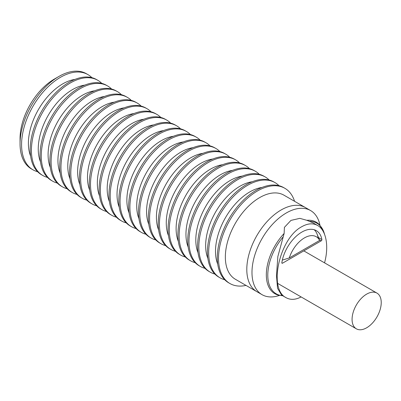 <?xml version="1.0" encoding="UTF-8"?>
<svg xmlns="http://www.w3.org/2000/svg" width="401" height="401" viewBox="0 0 401 401"><rect width="100%" height="100%" fill="white"/><g stroke="black" fill="none" stroke-linecap="round" stroke-linejoin="round"><path stroke-width="0.6" d="M319.637 240.425L289.276 257.953A23.569 13.609 -60 0 1 304.459 237.883A23.569 13.609 -60 0 1 319.637 240.425L317.041 233.973A28.857 16.662 120 0 0 314.219 229.748A28.857 16.662 120 0 1 318.008 237.312M282.334 260.094L289.276 257.953M366.654 327.792A20.616 11.9 120 0 0 380.123 309.627A20.616 11.9 120 0 0 376.96 293.106A20.616 11.9 120 0 0 366.654 294.128A20.616 11.9 120 0 0 353.186 312.294A20.616 11.9 120 0 0 356.344 328.815A20.616 11.9 120 0 0 366.654 327.792M324.469 234.029A40.747 23.524 120 0 0 323.341 230.73L319.026 224.324A41.308 23.849 120 0 0 316.429 222.299A41.308 23.849 120 0 0 306.85 220.304L313.106 222.876L317.637 225.492C326.173 230.174 329.146 246.249 324.539 262.84M323.341 230.73A40.747 23.524 120 0 0 309.863 221.352M246.8 269.442A48.561 28.035 120 0 0 256.856 291.672A48.561 28.035 -60 0 1 246.8 269.442A48.561 28.035 -60 0 1 267.998 220.575A48.561 28.035 -60 0 1 305.417 207.568A48.561 28.035 120 0 0 267.998 220.575A48.561 28.035 120 0 0 246.8 269.442M319.978 225.337A48.561 28.035 120 0 0 310.6 210.56A48.561 28.035 120 0 0 273.181 223.568A48.561 28.035 120 0 0 251.983 272.434A48.561 28.035 120 0 0 262.038 294.665A48.561 28.035 120 0 0 279.527 295.397M301.126 296.935C295.497 299.863 290.489 300.113 286.098 297.682L281.562 295.066L277.552 288.279L276.474 275.627L277.853 256.515L284.134 233.457A41.308 23.849 120 0 0 266.324 274.795A41.308 23.849 120 0 0 275.121 293.843A41.308 23.849 120 0 0 278.174 295.081L282.755 295.753M283.256 236.76A40.747 23.524 120 0 0 267.788 275.181A40.747 23.524 120 0 0 282.685 295.712M284.134 233.457L284.409 227.352L290.951 220.4L299.833 218.35L306.85 220.304M286.098 297.682C268.119 289.231 279.427 238.154 301.823 226.68C307.747 223.347 313.016 222.951 317.637 225.492M321.256 240.821L282.479 263.206A0.937 0.541 -60 0 1 282.023 263.246A0.937 0.541 -60 0 1 281.843 262.68A28.857 16.662 -60 0 1 295.908 236.535A28.857 16.662 -60 0 1 316.294 230.64A28.857 16.662 -60 0 1 321.893 239.552A0.937 0.541 -60 0 1 321.256 240.821L319.402 239.748M281.833 262.835L282.479 263.206M318.529 237.613L321.893 239.552M20.05 143.769L20.05 138.53A48.561 28.035 120 0 1 54.386 79.057L58.922 76.441A54.972 31.739 120 0 0 20.05 143.769A54.972 31.739 120 0 0 31.433 168.931L32.957 169.808A54.972 31.739 120 0 0 37.604 171.708M91.899 77.674A54.972 31.739 120 0 0 87.929 74.596A54.972 31.739 120 0 0 60.446 77.318A54.972 31.739 120 0 0 21.574 144.646A54.972 31.739 120 0 0 32.957 169.808M101.744 83.358A54.972 31.739 120 0 0 97.779 80.28L96.546 79.568A54.972 31.739 120 0 0 54.185 94.3A54.972 31.739 120 0 0 30.19 149.618A54.972 31.739 120 0 0 41.574 174.786L42.807 175.498A54.972 31.739 120 0 0 47.453 177.397M97.779 80.28A54.972 31.739 120 0 0 55.418 95.007A54.972 31.739 120 0 0 31.418 150.33A54.972 31.739 120 0 0 42.807 175.498M30.631 156.129A48.561 28.035 -60 0 1 28.401 143.347A48.561 28.035 -60 0 1 74.917 79.423M111.593 89.042A54.972 31.739 120 0 0 107.623 85.964L106.395 85.258A54.972 31.739 120 0 0 64.035 99.984A54.972 31.739 120 0 0 40.035 155.307A54.972 31.739 120 0 0 51.423 180.47L52.651 181.182A54.972 31.739 120 0 0 57.303 183.082M107.623 85.964A54.972 31.739 120 0 0 65.263 100.696A54.972 31.739 120 0 0 41.268 156.014A54.972 31.739 120 0 0 52.651 181.182M40.481 161.814A48.561 28.035 -60 0 1 38.245 149.037A48.561 28.035 -60 0 1 84.766 85.107M121.443 94.726A54.972 31.739 120 0 0 117.473 91.654L116.24 90.942A54.972 31.739 120 0 0 73.879 105.669A54.972 31.739 120 0 0 49.884 160.991A54.972 31.739 120 0 0 61.268 186.154L62.501 186.866A54.972 31.739 120 0 0 67.147 188.766M117.473 91.654A54.972 31.739 120 0 0 75.112 106.38A54.972 31.739 120 0 0 51.112 161.703A54.972 31.739 120 0 0 62.501 186.866M50.325 167.498A48.561 28.035 -60 0 1 48.095 154.721A48.561 28.035 -60 0 1 94.616 90.796M131.287 100.41A54.972 31.739 120 0 0 127.317 97.338L126.089 96.626A54.972 31.739 120 0 0 83.729 111.353A54.972 31.739 120 0 0 59.729 166.676A54.972 31.739 120 0 0 71.117 191.843L72.345 192.55A54.972 31.739 120 0 0 76.997 194.45M127.317 97.338A54.972 31.739 120 0 0 84.957 112.064A54.972 31.739 120 0 0 60.962 167.387A54.972 31.739 120 0 0 72.345 192.55M60.175 173.187A48.561 28.035 -60 0 1 57.939 160.405A48.561 28.035 -60 0 1 104.46 96.481M141.137 106.1A54.972 31.739 120 0 0 137.167 103.022L135.934 102.31A54.972 31.739 120 0 0 93.573 117.042A54.972 31.739 120 0 0 69.579 172.36A54.972 31.739 120 0 0 80.962 197.528L82.195 198.239A54.972 31.739 120 0 0 86.842 200.139M137.167 103.022A54.972 31.739 120 0 0 94.806 117.749A54.972 31.739 120 0 0 70.812 173.072A54.972 31.739 120 0 0 82.195 198.239M70.025 178.871A48.561 28.035 -60 0 1 67.789 166.089A48.561 28.035 -60 0 1 114.31 102.165M150.982 111.784A54.972 31.739 120 0 0 147.017 108.706L145.784 107.999A54.972 31.739 120 0 0 103.423 122.726A54.972 31.739 120 0 0 79.428 178.049A54.972 31.739 120 0 0 90.811 203.212L92.045 203.924A54.972 31.739 120 0 0 96.691 205.823M147.017 108.706A54.972 31.739 120 0 0 104.651 123.438A54.972 31.739 120 0 0 80.656 178.756A54.972 31.739 120 0 0 92.045 203.924M79.869 184.555A48.561 28.035 -60 0 1 77.634 171.778A48.561 28.035 -60 0 1 124.155 107.849M160.831 117.468A54.972 31.739 120 0 0 156.861 114.395L155.633 113.683A54.972 31.739 120 0 0 113.267 128.41A54.972 31.739 120 0 0 89.273 183.733A54.972 31.739 120 0 0 100.661 208.896L101.889 209.608A54.972 31.739 120 0 0 106.536 211.507M156.861 114.395A54.972 31.739 120 0 0 114.501 129.122A54.972 31.739 120 0 0 90.506 184.445A54.972 31.739 120 0 0 101.889 209.608M89.719 190.239A48.561 28.035 -60 0 1 87.483 177.463A48.561 28.035 -60 0 1 134.004 113.533M170.676 123.152A54.972 31.739 120 0 0 166.711 120.079L165.478 119.368A54.972 31.739 120 0 0 123.117 134.094A54.972 31.739 120 0 0 99.122 189.417A54.972 31.739 120 0 0 110.506 214.585L111.739 215.292A54.972 31.739 120 0 0 116.385 217.192M166.711 120.079A54.972 31.739 120 0 0 124.35 134.806A54.972 31.739 120 0 0 100.35 190.129A54.972 31.739 120 0 0 111.739 215.292M99.563 195.929A48.561 28.035 -60 0 1 97.333 183.147A48.561 28.035 -60 0 1 143.849 119.222M180.525 128.841A54.972 31.739 120 0 0 176.555 125.764L175.327 125.052A54.972 31.739 120 0 0 132.967 139.779A54.972 31.739 120 0 0 108.967 195.102A54.972 31.739 120 0 0 120.355 220.269L121.583 220.981A54.972 31.739 120 0 0 126.235 222.876M176.555 125.764A54.972 31.739 120 0 0 134.195 140.49A54.972 31.739 120 0 0 110.2 195.813A54.972 31.739 120 0 0 121.583 220.981M109.413 201.613A48.561 28.035 -60 0 1 107.177 188.831A48.561 28.035 -60 0 1 153.698 124.906M190.375 134.525A54.972 31.739 120 0 0 186.405 131.448L185.172 130.741A54.972 31.739 120 0 0 142.811 145.468A54.972 31.739 120 0 0 118.816 200.791A54.972 31.739 120 0 0 130.2 225.953L131.433 226.665A54.972 31.739 120 0 0 136.079 228.565M186.405 131.448A54.972 31.739 120 0 0 144.044 146.175A54.972 31.739 120 0 0 120.044 201.497A54.972 31.739 120 0 0 131.433 226.665M119.257 207.297A48.561 28.035 -60 0 1 117.027 194.52A48.561 28.035 -60 0 1 163.548 130.591M200.219 140.21A54.972 31.739 120 0 0 196.249 137.137L195.021 136.425A54.972 31.739 120 0 0 152.661 151.152A54.972 31.739 120 0 0 128.661 206.475A54.972 31.739 120 0 0 140.049 231.638L141.277 232.349A54.972 31.739 120 0 0 145.929 234.249M196.249 137.137A54.972 31.739 120 0 0 153.889 151.864A54.972 31.739 120 0 0 129.894 207.187A54.972 31.739 120 0 0 141.277 232.349M129.107 212.981A48.561 28.035 -60 0 1 126.871 200.204A48.561 28.035 -60 0 1 173.392 136.275M210.069 145.894A54.972 31.739 120 0 0 206.099 142.821L204.866 142.109A54.972 31.739 120 0 0 162.505 156.836A54.972 31.739 120 0 0 138.51 212.159A54.972 31.739 120 0 0 149.894 237.327L151.127 238.034A54.972 31.739 120 0 0 155.773 239.933M206.099 142.821A54.972 31.739 120 0 0 163.738 157.548A54.972 31.739 120 0 0 139.743 212.871A54.972 31.739 120 0 0 151.127 238.034M138.957 218.67A48.561 28.035 -60 0 1 136.721 205.888A48.561 28.035 -60 0 1 183.242 141.964M219.913 151.583A54.972 31.739 120 0 0 215.949 148.505L214.715 147.794A54.972 31.739 120 0 0 172.355 162.52A54.972 31.739 120 0 0 148.36 217.843A54.972 31.739 120 0 0 159.743 243.011L160.976 243.723A54.972 31.739 120 0 0 165.623 245.618M215.949 148.505A54.972 31.739 120 0 0 173.583 163.232A54.972 31.739 120 0 0 149.588 218.555A54.972 31.739 120 0 0 160.976 243.723M148.801 224.354A48.561 28.035 -60 0 1 146.565 211.573A48.561 28.035 -60 0 1 193.087 147.648M229.763 157.267A54.972 31.739 120 0 0 225.793 154.19L224.565 153.478A54.972 31.739 120 0 0 182.199 168.209A54.972 31.739 120 0 0 158.205 223.527A54.972 31.739 120 0 0 169.593 248.695L170.821 249.407A54.972 31.739 120 0 0 175.468 251.307M225.793 154.19A54.972 31.739 120 0 0 183.432 168.916A54.972 31.739 120 0 0 159.438 224.239A54.972 31.739 120 0 0 170.821 249.407M158.651 230.039A48.561 28.035 -60 0 1 156.415 217.262A48.561 28.035 -60 0 1 202.936 153.332M239.608 162.951A54.972 31.739 120 0 0 235.643 159.874L234.41 159.167A54.972 31.739 120 0 0 192.049 173.894A54.972 31.739 120 0 0 168.054 229.217A54.972 31.739 120 0 0 179.437 254.379L180.671 255.091A54.972 31.739 120 0 0 185.317 256.991M235.643 159.874A54.972 31.739 120 0 0 193.282 174.605A54.972 31.739 120 0 0 169.282 229.923A54.972 31.739 120 0 0 180.671 255.091M168.495 235.723A48.561 28.035 -60 0 1 166.265 222.946A48.561 28.035 -60 0 1 212.781 159.017M249.457 168.636A54.972 31.739 120 0 0 245.487 165.563L244.259 164.851A54.972 31.739 120 0 0 201.898 179.578A54.972 31.739 120 0 0 177.899 234.901A54.972 31.739 120 0 0 189.287 260.064L190.515 260.775A54.972 31.739 120 0 0 195.167 262.675M245.487 165.563A54.972 31.739 120 0 0 203.127 180.29A54.972 31.739 120 0 0 179.132 235.613A54.972 31.739 120 0 0 190.515 260.775M178.345 241.412A48.561 28.035 -60 0 1 176.109 228.63A48.561 28.035 -60 0 1 222.63 164.706M259.307 174.325A54.972 31.739 120 0 0 255.337 171.247L254.104 170.535A54.972 31.739 120 0 0 211.743 185.262A54.972 31.739 120 0 0 187.748 240.585A54.972 31.739 120 0 0 199.132 265.753L200.365 266.464A54.972 31.739 120 0 0 205.011 268.359M255.337 171.247A54.972 31.739 120 0 0 212.976 185.974A54.972 31.739 120 0 0 188.976 241.297A54.972 31.739 120 0 0 200.365 266.464M188.189 247.096A48.561 28.035 -60 0 1 185.959 234.314A48.561 28.035 -60 0 1 232.48 170.39M269.151 180.009A54.972 31.739 120 0 0 265.181 176.931L263.953 176.219A54.972 31.739 120 0 0 221.593 190.951A54.972 31.739 120 0 0 197.593 246.269A54.972 31.739 120 0 0 208.981 271.437L210.209 272.149A54.972 31.739 120 0 0 214.861 274.048M265.181 176.931A54.972 31.739 120 0 0 222.821 191.658A54.972 31.739 120 0 0 198.826 246.981A54.972 31.739 120 0 0 210.209 272.149M198.039 252.78A48.561 28.035 -60 0 1 195.803 240.004A48.561 28.035 -60 0 1 242.324 176.074M279.001 185.693A54.972 31.739 120 0 0 275.031 182.615L273.798 181.909A54.972 31.739 120 0 0 231.437 196.635A54.972 31.739 120 0 0 207.442 251.958A54.972 31.739 120 0 0 218.826 277.121L220.059 277.833A54.972 31.739 120 0 0 224.705 279.733M275.031 182.615A54.972 31.739 120 0 0 232.67 197.347A54.972 31.739 120 0 0 208.675 252.665A54.972 31.739 120 0 0 220.059 277.833M207.888 258.465A48.561 28.035 -60 0 1 205.653 245.688A48.561 28.035 -60 0 1 252.174 181.758M294.555 201.297A54.972 31.739 120 0 0 284.88 188.305L283.647 187.593A54.972 31.739 120 0 0 241.287 202.32A54.972 31.739 120 0 0 217.292 257.642A54.972 31.739 120 0 0 228.675 282.805L229.908 283.517A54.972 31.739 120 0 0 245.998 285.402M284.88 188.305A54.972 31.739 120 0 0 242.515 203.031A54.972 31.739 120 0 0 218.52 258.354A54.972 31.739 120 0 0 229.908 283.517M217.733 264.149A48.561 28.035 -60 0 1 215.497 251.372A48.561 28.035 -60 0 1 262.018 187.447M262.038 294.665L235.402 279.286A48.561 28.035 -60 0 1 225.347 257.056A48.561 28.035 -60 0 1 246.545 208.189A48.561 28.035 -60 0 1 283.963 195.182L310.6 210.56M87.929 74.596L86.405 73.719A54.972 31.739 120 0 0 58.922 76.441L54.386 79.057M303.823 250.886L376.96 293.106M277.642 283.377L356.344 328.815"/></g></svg>
